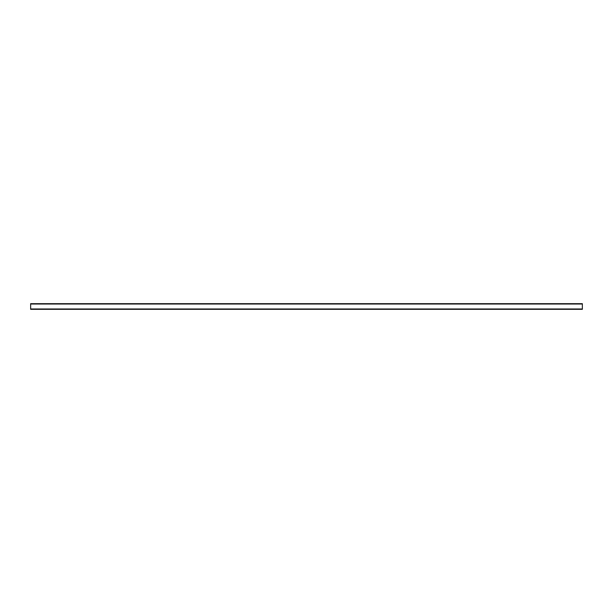 <?xml version="1.0" encoding="UTF-8"?>
<svg xmlns="http://www.w3.org/2000/svg" width="613" height="613" viewBox="0 0 613 613"><rect width="100%" height="100%" fill="white"/><g stroke="black" fill="none" stroke-linecap="round" stroke-linejoin="round"><path stroke-width="0.92" d="M30.65 309.327L582.35 309.327L582.35 303.673L30.65 303.673L30.65 309.327M30.65 308.983L582.35 308.983M30.65 304.017L582.35 304.017"/></g></svg>
